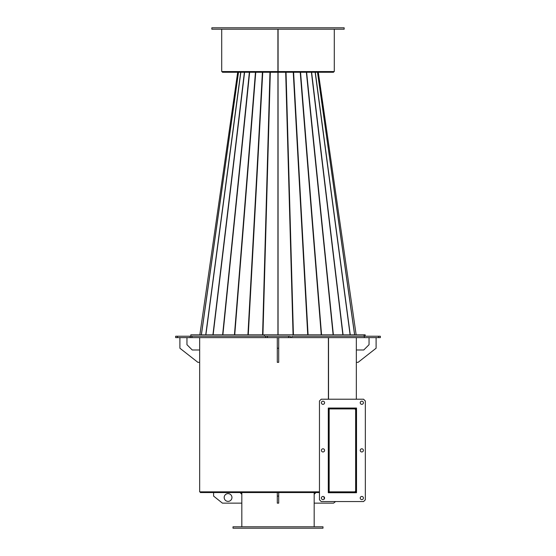 <?xml version="1.0" encoding="UTF-8"?>
<svg xmlns="http://www.w3.org/2000/svg" width="556" height="556" viewBox="0 0 556 556"><rect width="100%" height="100%" fill="white"/><g stroke="black" fill="none" stroke-linecap="round" stroke-linejoin="round"><path stroke-width="0.83" d="M328.533 408.041L329.166 408.215L329.166 408.924L328.464 408.924L328.29 491.851M355.638 492.13L355.638 492.56L328.29 492.56M319.464 492.56L200.362 492.56L200.362 491.851M380.339 337.638L380.339 336.227L380.339 337.638L364.284 337.638L364.284 336.227L291.837 336.227L291.837 337.638L265.65 337.638L265.65 336.227L267.415 336.227L267.415 337.638M364.284 337.638L291.837 337.638M288.585 337.638L288.585 336.227L290.35 336.227L290.35 337.638M288.585 336.227L267.415 336.227M265.65 337.638L190.201 337.638L190.201 336.227L265.65 336.227L264.364 336.227L264.364 334.816L364.09 334.816L364.09 336.227L365.167 336.227L365.167 334.816L364.09 334.816L364.09 336.227L291.837 336.227M328.533 399.215L328.533 337.638M329.166 408.215L355.638 408.215L355.638 408.639M278.709 348.223L278.709 362.338L277.291 362.338L277.291 348.223L278.709 348.223L278.709 337.638M277.291 337.638L277.291 348.223M278.709 492.56L278.709 503.145L277.291 503.145L277.291 496.084L278.709 496.084M277.291 492.56L277.291 496.084M354.436 408.215A1.904 1.904 0 0 1 356.34 410.119L356.34 490.649A1.904 1.904 0 0 1 354.436 492.56M328.464 491.851L329.166 491.851L329.166 408.924L354.436 408.924A1.202 1.202 0 0 1 355.638 410.119L355.638 490.649A1.202 1.202 0 0 1 354.436 491.851L329.166 491.851L329.166 492.56M356.34 490.649L356.34 492.56L355.638 492.56M355.638 408.215L356.34 408.215L356.34 410.119M361.81 499.615A1.585 1.585 0 0 1 360.225 498.03A1.585 1.585 0 0 1 361.81 496.438A1.585 1.585 0 0 1 363.402 498.03A1.585 1.585 0 0 1 361.81 499.615M361.81 451.972A1.585 1.585 0 0 1 360.225 450.388A1.585 1.585 0 0 1 361.81 448.796A1.585 1.585 0 0 1 363.402 450.388A1.585 1.585 0 0 1 361.81 451.972M361.81 404.337A1.585 1.585 0 0 1 360.225 402.746A1.585 1.585 0 0 1 361.81 401.161A1.585 1.585 0 0 1 363.402 402.746A1.585 1.585 0 0 1 361.81 404.337M322.994 499.615A1.585 1.585 0 0 1 321.403 498.03A1.585 1.585 0 0 1 322.994 496.438A1.585 1.585 0 0 1 324.579 498.03A1.585 1.585 0 0 1 322.994 499.615M322.994 451.972A1.585 1.585 0 0 1 321.403 450.388A1.585 1.585 0 0 1 322.994 448.796A1.585 1.585 0 0 1 324.579 450.388A1.585 1.585 0 0 1 322.994 451.972M322.994 404.337A1.585 1.585 0 0 1 321.403 402.746A1.585 1.585 0 0 1 322.994 401.161A1.585 1.585 0 0 1 324.579 402.746A1.585 1.585 0 0 1 322.994 404.337M319.464 400.98L319.464 499.795L321.229 501.554L363.575 501.554L365.341 499.795L365.341 400.98L363.575 399.215L321.229 399.215L319.464 400.98M328.29 408.041L328.29 492.734L356.521 492.734L356.521 408.041L328.29 408.041M322.994 526.789L233.006 526.789L233.006 528.2L322.994 528.2L322.994 526.789M179.894 337.638L179.894 348.223L197.894 362.338L199.66 362.338L199.66 349.988L192.244 349.988L186.955 344.699L186.955 337.638M376.106 337.638L376.106 348.223L358.106 362.338L356.34 362.338L356.34 349.988L363.756 349.988L369.045 344.699L369.045 337.638M190.201 337.638L175.661 337.638L175.661 336.227L177.427 336.227L177.427 337.638M190.201 336.227L177.427 336.227M378.573 337.638L378.573 336.227L364.284 336.227M378.573 336.227L380.339 336.227M231.949 497.502A3.885 3.885 0 0 0 228.064 493.617A3.885 3.885 0 0 0 224.186 497.502A3.885 3.885 0 0 0 228.064 501.38A3.885 3.885 0 0 0 231.949 497.502M213.594 492.56L213.594 496.084L222.421 503.145L241.825 503.145L241.825 494.326L240.067 492.56M324.315 498.906A3.885 3.885 0 0 1 324.099 496.89M335.567 501.554L333.579 503.145L314.175 503.145L314.175 494.326L315.933 492.56M319.464 491.851L199.66 491.851L199.66 362.338M328.394 491.851L328.394 408.041M328.394 399.215L328.394 337.638M334.288 29.211L334.288 71.557L278.09 71.557L278.09 29.211L278.09 71.557L221.712 71.557L221.712 29.211M333.579 71.557L333.579 72.266L222.421 72.266L222.421 71.557M277.91 54.62L278 71.557L278.09 54.62M318.31 72.266L356.146 334.816M278.07 334.816L278.07 72.266M278.07 71.557L278.07 54.62M278 334.816L278 72.266L278 334.816M264.364 336.227L190.833 336.227L190.833 334.816L264.364 334.816L264.364 336.227M341.912 29.211L344.164 29.211L344.164 27.8L211.836 27.8L211.836 29.211L341.912 29.211M277.93 54.62L277.93 71.557M277.93 72.266L277.93 334.816M199.854 334.816L237.69 72.266M277.91 71.557L277.91 29.211L277.91 71.557M191.938 336.227L191.938 337.638M317.559 72.266L354.672 334.816M293.061 334.816L285.68 72.266M354.596 334.816L317.49 72.266M315.301 72.266L350.259 334.816M350.113 334.816L315.162 72.266M311.61 72.266L343.073 334.816M342.864 334.816L311.409 72.266M306.627 72.266L333.378 334.816M333.12 334.816L306.363 72.266M300.546 72.266L321.563 334.816M321.257 334.816L300.233 72.266M293.596 72.266L308.073 334.816M307.732 334.816L293.248 72.266M286.041 72.266L293.422 334.816M270.32 72.266L262.939 334.816M201.328 334.816L238.441 72.266M262.578 334.816L269.959 72.266M262.752 72.266L248.268 334.816M247.927 334.816L262.404 72.266M255.767 72.266L234.743 334.816M234.437 334.816L255.454 72.266M249.637 72.266L222.88 334.816M222.622 334.816L249.373 72.266M244.591 72.266L213.136 334.816M212.927 334.816L244.39 72.266M240.838 72.266L205.887 334.816M205.741 334.816L240.699 72.266M238.51 72.266L201.404 334.816M314.175 492.56L314.175 494.326M314.175 503.145L314.175 526.789M241.825 492.56L241.825 494.326M241.825 503.145L241.825 526.789M356.34 399.215L356.34 362.338M356.34 349.988L356.34 337.638M199.66 349.988L199.66 337.638"/></g></svg>
